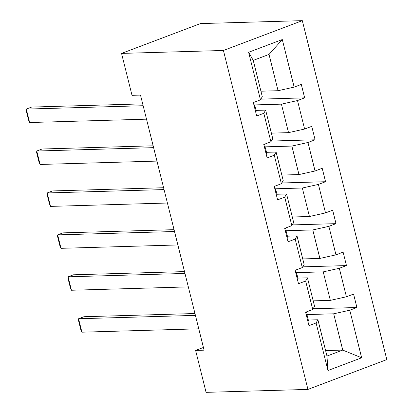 <?xml version="1.0" encoding="UTF-8"?>
<svg xmlns="http://www.w3.org/2000/svg" width="413" height="413" viewBox="0 0 413 413"><rect width="100%" height="100%" fill="white"/><g stroke="black" fill="none" stroke-linecap="round" stroke-linejoin="round"><path stroke-width="0.62" d="M223.428 50.474L121.556 53.406L200.439 23.582L302.311 20.65L386.816 359.594L307.938 389.418L223.428 50.474L302.311 20.65M260.928 91.201L278.068 90.71L269.023 54.423L282.291 39.545L294.154 87.117L301.294 84.417L304.644 97.855L260.892 99.115M278.068 90.71L294.154 87.117M271.382 133.136L288.522 132.64L281.418 104.148L297.505 100.555L304.644 97.855M297.505 100.555L304.608 129.047L311.748 126.347L315.104 139.79L271.346 141.05M281.836 175.066L298.976 174.57L291.872 146.078L307.959 142.49L315.104 139.79M307.959 142.49L315.062 170.982L322.207 168.282L325.558 181.72L281.8 182.98M292.29 216.995L309.435 216.505L302.331 188.013L318.413 184.42L325.558 181.72M318.413 184.42L325.516 212.912L332.661 210.212L336.012 223.65L292.254 224.909M302.75 258.925L319.889 258.435L312.786 229.943L328.867 226.35L336.012 223.65M328.867 226.35L335.97 254.842L343.115 252.142L346.466 265.585L302.708 266.844M313.204 300.86L330.343 300.365L323.24 271.873L339.321 268.285L346.466 265.585M339.321 268.285L346.43 296.777L353.569 294.077L356.92 307.515L313.168 308.774M325.599 350.585L342.738 350.09L333.694 313.803L349.78 310.215L356.92 307.515M349.78 310.215L361.638 357.792L327.958 370.523L316.095 322.951L308.95 325.65L305.599 312.213L312.744 309.507L305.641 281.021L298.496 283.721L295.145 270.278L302.29 267.578L295.187 239.086L288.042 241.786L284.691 228.348L291.836 225.648L284.733 197.156L277.588 199.856L274.237 186.418L281.377 183.718L274.273 155.226L267.134 157.926L263.783 144.483L270.923 141.783L263.819 113.291L256.679 115.991L253.329 102.553L260.469 99.853L248.611 52.275L282.291 39.545M203.423 347.462L195.612 350.42L204.099 350.172L140.503 95.093L132.01 95.336L121.556 53.406M270.923 141.783L272.745 138.603L265.642 110.111L256.055 110.39M265.642 110.111L263.819 113.291M254.32 104.928L281.418 104.148M288.522 132.64L304.608 129.047M281.377 183.718L283.204 180.538L276.101 152.046L266.509 152.32M276.101 152.046L274.273 155.226M264.774 146.858L291.872 146.078M298.976 174.57L315.062 170.982M291.836 225.648L293.658 222.468L286.555 193.976L276.963 194.249M286.555 193.976L284.733 197.156M275.228 188.793L302.331 188.013M309.435 216.505L325.516 212.912M302.29 267.578L304.113 264.397L297.009 235.906L287.417 236.184M297.009 235.906L295.187 239.086M285.682 230.722L312.786 229.943M319.889 258.435L335.97 254.842M312.744 309.507L314.567 306.332L307.463 277.841L297.871 278.114M307.463 277.841L305.641 281.021M296.136 272.652L323.24 271.873M330.343 300.365L346.43 296.777M327.958 370.523L326.962 356.058L317.917 319.77L308.325 320.044M317.917 319.77L316.095 322.951M195.612 350.42L206.066 392.35L307.938 389.418M269.023 54.423L253.246 60.386L262.291 96.673L260.469 99.853M306.591 314.587L333.694 313.803M326.962 356.058L342.738 350.09L361.638 357.792M248.611 52.275L253.246 60.386M307.897 321.407A7.439 1.193 -14 0 0 308.496 320.72L307.22 315.615A7.439 1.193 -14 0 0 307.195 315.558L305.976 313.596A21.471 3.449 -14 0 0 305.93 313.534M198.777 328.82L81.913 332.186L78.563 318.743L83.891 316.73L194.962 313.534M195.426 315.382L78.563 318.743L78.455 320.22L80.798 329.626L81.913 332.186M306.622 316.301A7.439 1.193 -14 0 0 307.22 315.615M306.394 312.331A7.439 1.193 166 0 1 306.415 312.388A7.439 1.193 166 0 1 305.816 313.075M297.443 279.477A7.439 1.193 -14 0 0 298.041 278.79L296.766 273.68A7.439 1.193 -14 0 0 296.74 273.623L295.517 271.661A21.471 3.449 -14 0 0 295.476 271.604M188.323 286.89L71.459 290.251L68.104 276.813L73.437 274.8L184.508 271.604M184.972 273.452L68.104 276.813L68 278.29L70.344 287.696L71.459 290.251M296.167 274.371A7.439 1.193 -14 0 0 296.766 273.68M295.94 270.396A7.439 1.193 166 0 1 295.961 270.458A7.439 1.193 166 0 1 295.362 271.145M286.983 237.547A7.439 1.193 -14 0 0 287.587 236.856L286.312 231.75A7.439 1.193 -14 0 0 286.286 231.693L285.063 229.731A21.471 3.449 -14 0 0 285.022 229.669M177.869 244.961L61 248.321L57.65 234.883L62.983 232.87L174.054 229.669M174.518 231.517L57.65 234.883L57.546 236.36L59.89 245.766L61 248.321M285.713 232.436A7.439 1.193 -14 0 0 286.312 231.75M285.481 228.466A7.439 1.193 166 0 1 285.507 228.523A7.439 1.193 166 0 1 284.908 229.215M276.529 195.612A7.439 1.193 -14 0 0 277.133 194.926L275.858 189.82A7.439 1.193 -14 0 0 275.832 189.763L274.609 187.801A21.471 3.449 -14 0 0 274.568 187.739M167.415 203.026L50.546 206.392L47.196 192.954L52.528 190.935L163.6 187.739M164.059 189.588L47.196 192.954L47.092 194.425L49.436 203.836L50.546 206.392M275.259 190.507A7.439 1.193 -14 0 0 275.858 189.82M275.027 186.537A7.439 1.193 166 0 1 275.053 186.593A7.439 1.193 166 0 1 274.454 187.28M266.075 153.682A7.439 1.193 -14 0 0 266.674 152.996L265.404 147.89A7.439 1.193 -14 0 0 265.378 147.828L264.155 145.872A21.471 3.449 -14 0 0 264.113 145.81M156.955 161.096L40.092 164.462L36.742 151.019L42.074 149.005L153.146 145.81M153.605 147.658L36.742 151.019L36.638 152.495L38.982 161.901L40.092 164.462M264.805 148.577A7.439 1.193 -14 0 0 265.404 147.89M264.573 144.607A7.439 1.193 166 0 1 264.599 144.664A7.439 1.193 166 0 1 264 145.35M255.621 111.753A7.439 1.193 -14 0 0 256.22 111.066L254.95 105.955A7.439 1.193 -14 0 0 254.924 105.898L253.701 103.937A21.471 3.449 -14 0 0 253.659 103.88M146.501 119.166L29.638 122.527L26.287 109.089L31.615 107.075L142.691 103.875M143.151 105.723L26.287 109.089L26.184 110.565L28.528 119.971L29.638 122.527M254.346 106.647A7.439 1.193 -14 0 0 254.95 105.955M254.119 102.672A7.439 1.193 166 0 1 254.145 102.734A7.439 1.193 166 0 1 253.546 103.42M306.415 312.388L306.307 311.944M295.961 270.458L295.853 270.014M285.507 228.523L285.398 228.079M275.053 186.593L274.944 186.149M264.599 144.664L264.49 144.22M254.145 102.734L254.031 102.285"/></g></svg>
